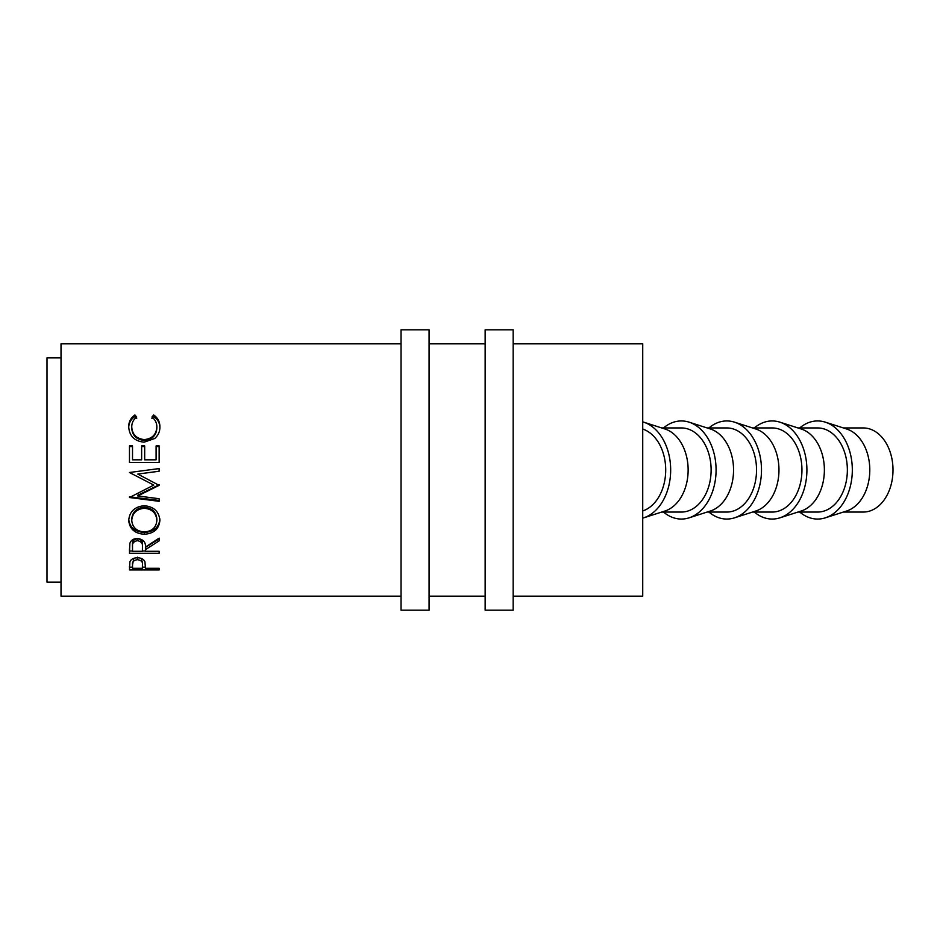 <?xml version="1.0" encoding="UTF-8"?>
<svg xmlns="http://www.w3.org/2000/svg" width="940" height="940" viewBox="0 0 940 940"><rect width="100%" height="100%" fill="white"/><g stroke="black" fill="none" stroke-linecap="round" stroke-linejoin="round"><path stroke-width="1.41" d="M843.391 512.053L863.261 512.053A42.053 29.739 -90 0 0 893 470L893 470A42.053 29.739 -90 0 0 863.261 427.947L843.391 427.947M799.752 512.053A49.056 34.686 -90 0 0 825.285 517.846L846.635 511.007A42.053 29.739 -90 0 0 869.794 470A42.053 29.739 -90 0 0 846.635 428.993L825.285 422.154A49.056 34.686 -90 0 0 799.752 427.947M825.285 517.846A49.056 34.686 -90 0 0 852.322 470A49.056 34.686 -90 0 0 825.285 422.154M797.978 427.947L817.624 427.947A42.053 29.739 90 0 1 847.363 470A42.053 29.739 90 0 1 817.624 512.053L797.978 512.053M754.338 512.053A49.056 34.686 -90 0 0 779.871 517.846L801.221 511.007A42.053 29.739 -90 0 0 824.38 470A42.053 29.739 -90 0 0 801.221 428.993L779.871 422.154A49.056 34.686 -90 0 0 754.338 427.947M779.871 517.846A49.056 34.686 -90 0 0 806.908 470A49.056 34.686 -90 0 0 779.871 422.154M752.564 427.947L772.21 427.947A42.053 29.739 90 0 1 801.949 470A42.053 29.739 90 0 1 772.21 512.053L752.564 512.053M708.936 512.053A49.056 34.686 -90 0 0 734.457 517.846L755.807 511.007A42.053 29.739 -90 0 0 778.966 470A42.053 29.739 -90 0 0 755.807 428.993L734.457 422.154A49.056 34.686 -90 0 0 708.936 427.947M734.457 517.846A49.056 34.686 -90 0 0 761.494 470A49.056 34.686 -90 0 0 734.457 422.154M707.15 427.947L726.796 427.947A42.053 29.739 90 0 1 756.536 470A42.053 29.739 90 0 1 726.796 512.053L707.15 512.053M663.523 512.053A49.056 34.686 -90 0 0 689.043 517.846L710.393 511.007A42.053 29.739 -90 0 0 733.553 470A42.053 29.739 -90 0 0 710.393 428.993L689.043 422.154A49.056 34.686 -90 0 0 663.523 427.947M689.043 517.846A49.056 34.686 -90 0 0 716.08 470A49.056 34.686 -90 0 0 689.043 422.154M661.736 427.947L681.383 427.947A42.053 29.739 90 0 1 711.122 470A42.053 29.739 90 0 1 681.383 512.053L661.736 512.053M642.725 518.116A49.056 34.686 -90 0 0 643.63 517.846L664.98 511.007A42.053 29.739 -90 0 0 688.139 470A42.053 29.739 -90 0 0 664.98 428.993L643.63 422.154A49.056 34.686 -90 0 0 642.725 421.884M643.63 517.846A49.056 34.686 -90 0 0 670.667 470A49.056 34.686 -90 0 0 643.63 422.154M129.473 569.934L129.908 561.768C131.048 559.206 133.55 557.878 137.428 557.784C141.4 557.878 143.914 559.265 144.96 561.932L145.442 568.289L159.142 568.289L159.142 569.934L129.473 569.934M145.442 549.63L145.442 551.287L159.142 551.287L159.142 553.308L129.473 553.308L129.873 543.402C130.93 540.265 133.445 538.62 137.405 538.456C143.15 539.231 145.829 542.098 145.442 547.045L159.142 538.138L159.142 540.888L145.442 549.63L145.442 547.409L159.142 538.914L159.142 538.138M128.71 520.548C129.473 511.572 134.667 506.637 144.29 505.732C153.796 506.589 159.001 511.466 159.894 520.325C159.107 528.903 153.949 533.544 144.431 534.249C134.902 533.662 129.661 529.091 128.71 520.548M159.142 484.758L137.745 495.239L137.745 495.956L159.142 485.357L137.792 474.077L159.142 471.245L159.142 468.566L148.332 470L159.142 468.602M137.745 495.956L159.142 498.729L159.142 501.326L129.473 497.519L153.808 485.075L129.473 472.503L148.332 470M129.473 462.48L129.473 445.889L132.517 445.889L132.517 459.825L141.635 459.825L141.635 445.889L144.678 445.889L144.678 459.825L156.099 459.825L156.099 445.889L159.142 445.889L159.142 462.48L129.473 462.48L129.473 446.559L132.517 446.559M134.913 414.951L136.7 417.055C133.374 419.593 131.729 422.918 131.753 427.019C132.305 434.574 136.5 438.757 144.337 439.579C152.233 438.733 156.404 434.491 156.851 426.842C156.816 422.836 155.171 419.569 151.916 417.055L153.678 414.951C157.826 417.889 159.906 421.849 159.894 426.831C160 431.425 158.272 435.326 154.712 438.51L144.125 442.164C134.514 441.201 129.379 436.101 128.71 426.866C128.674 421.849 130.742 417.877 134.913 414.951L134.913 416.479L136.7 418.523M513.17 596.16L642.725 596.16L642.725 343.84L513.17 343.84M485.146 343.84L429.075 343.84M401.039 343.84L61.018 343.84L61.018 596.16L401.039 596.16M485.146 596.16L429.075 596.16M61.018 357.858L47 357.858L47 582.142L61.018 582.142M642.725 429.051A42.053 29.739 90 0 1 665.708 470A42.053 29.739 90 0 1 642.725 510.949M131.753 427.019L131.753 428.217C132.305 435.561 136.5 439.626 144.337 440.425C152.233 439.603 156.404 435.478 156.851 428.041L156.851 426.842M144.337 439.579L144.337 440.425M151.916 418.523L153.678 416.479C157.826 419.334 159.906 423.188 159.894 428.029M153.678 414.951L153.678 416.479M128.71 428.064C128.686 423.188 130.754 419.322 134.913 416.479M132.517 459.825L141.635 459.825M141.635 446.559L144.678 446.559M144.678 459.825L156.099 459.825M156.099 446.559L159.142 446.559L159.142 462.48M159.142 471.21L137.792 474.077M153.808 485.075L129.473 472.503M159.142 498.729L159.142 500.456L129.473 496.755L129.473 497.519M159.894 518.927C159.083 527.281 153.925 531.793 144.431 532.463C134.902 531.887 129.661 527.446 128.71 519.139M144.431 534.249L144.431 532.463M156.851 520.431L156.851 519.033C156.275 511.901 152.08 507.953 144.29 507.212C136.547 508.011 132.375 511.959 131.753 519.033L131.753 520.431C132.446 527.505 136.676 531.347 144.419 531.946C152.104 531.3 156.251 527.457 156.851 520.431C156.275 513.099 152.08 509.045 144.29 508.27C136.547 509.092 132.375 513.146 131.753 520.431M144.29 507.212L144.29 508.27M159.142 553.308L159.142 551.287M145.442 550.993L142.398 550.993M132.517 550.993L129.473 550.993L129.473 548.76M142.445 544.906L142.445 547.057L142.445 544.906C142.962 541.499 141.282 539.431 137.393 538.714C133.586 539.442 131.964 541.475 132.517 544.824L132.517 551.287L142.398 551.287L142.445 547.057C142.962 543.543 141.282 541.417 137.393 540.676L137.393 538.714M137.393 540.676C133.586 541.428 131.964 543.52 132.517 546.962M159.142 569.934L159.142 568.289M145.442 567.161L142.422 567.161M132.517 567.161L129.473 567.161L129.473 566.279M142.469 562.296L142.469 564.928C142.986 562.061 141.317 560.311 137.44 559.676C133.644 560.264 132 561.967 132.517 564.787L132.517 568.289L142.398 568.289L142.469 562.296L141.118 558.348M133.833 558.313L132.517 564.787M137.44 559.676L137.44 557.185M429.075 610.178L429.075 329.822L401.039 329.822L401.039 610.178L429.075 610.178M513.17 610.178L513.17 329.822L485.146 329.822L485.146 610.178L513.17 610.178"/></g></svg>

